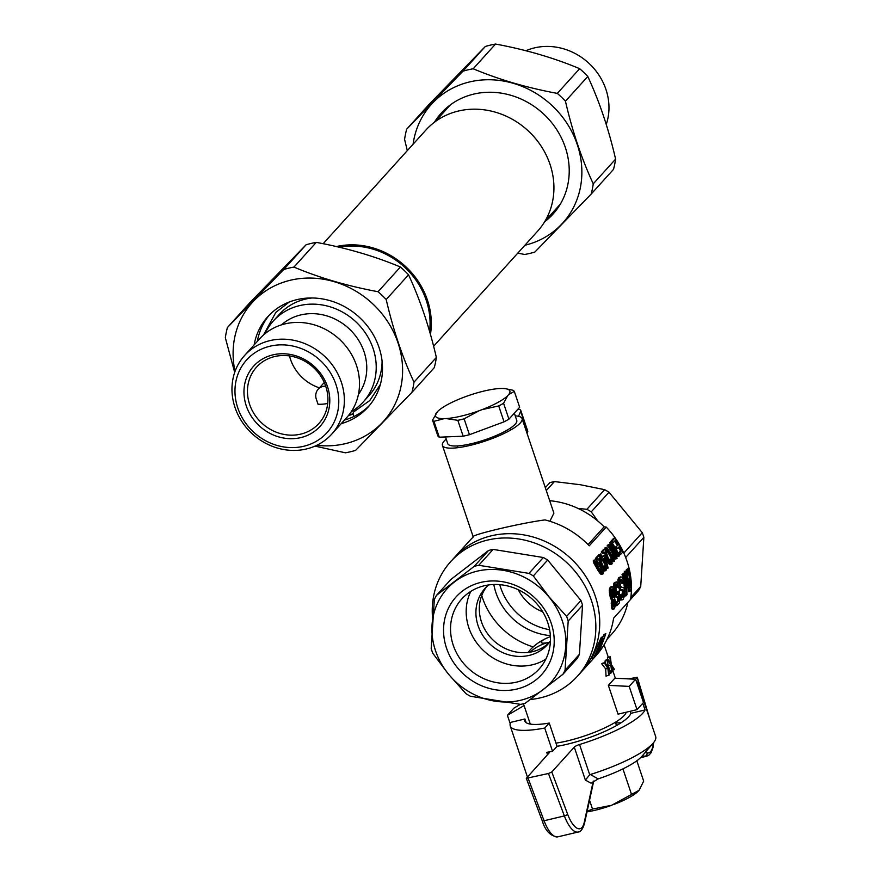 <?xml version="1.0" encoding="UTF-8"?>
<svg xmlns="http://www.w3.org/2000/svg" width="881" height="881" viewBox="0 0 881 881"><rect width="100%" height="100%" fill="white"/><g stroke="black" fill="none" stroke-linecap="round" stroke-linejoin="round"><path stroke-width="1.32" d="M336.377 246.559A75.348 68.046 42.1 0 1 430.446 334.384M323.162 243.718L425.886 130.069A75.348 68.046 42.1 0 1 458.373 111.039A75.348 68.046 42.1 0 1 540.989 145.916A75.348 68.046 42.1 0 1 537.674 231.119L433.617 346.244M339.251 247.231A74.059 66.879 42.1 0 1 429.598 331.432M591.184 194.051L613.528 169.328A99.432 89.796 -137.9 0 0 615.599 159.109C608.661 128.978 599.388 101.436 587.792 76.471A99.432 89.796 -137.9 0 0 579.654 68.674C553.951 57.893 525.902 49.677 495.529 44.05A99.432 89.796 -137.9 0 0 485.321 46.473L429.003 104.476L406.659 129.199L462.977 71.196A99.432 89.796 42.1 0 1 473.185 68.773C498.899 79.565 526.937 87.77 557.31 93.397A99.432 89.796 42.1 0 1 565.448 101.194C572.386 131.324 581.658 158.866 593.254 183.832A99.432 89.796 42.1 0 1 591.184 194.051L534.866 252.054A99.432 89.796 42.1 0 1 529.811 253.409A99.432 89.796 42.1 0 1 524.658 254.477L517.775 253.133M434.41 122.25A75.314 68.013 42.1 0 1 542.707 113.175A75.314 68.013 42.1 0 1 544.59 221.836M413.09 144.231A88.507 79.929 42.1 0 1 495.144 79.995A88.507 79.929 42.1 0 1 580.524 157.159A88.507 79.929 42.1 0 1 524.878 245.27M407.319 150.607L404.588 139.418A99.432 89.796 42.1 0 1 406.659 129.199M593.254 183.832L615.599 159.109M565.448 101.194L587.792 76.471M557.31 93.397L579.654 68.674M473.185 68.773L495.529 44.05M462.977 71.196L485.321 46.473M606.249 124.43A58.697 53.003 -137.9 0 0 588.673 63.058A58.697 53.003 -137.9 0 0 525.924 50.735M348.447 415.557A67.551 60.998 -137.9 0 0 353.215 414.004M316.775 445.312A88.507 79.929 -137.9 0 0 345.352 443.661A88.507 79.929 -137.9 0 0 398.774 345.231A88.507 79.929 -137.9 0 0 294.948 279.299A88.507 79.929 -137.9 0 0 235.04 371.43M341.211 423.651A67.507 60.954 -137.9 0 0 367.939 407.22A67.507 60.954 -137.9 0 0 358.732 316.731A67.507 60.954 -137.9 0 0 267.78 316.697A67.507 60.954 -137.9 0 0 254.124 344.934M234.687 372.421L225.338 337.742A99.432 89.796 42.1 0 1 227.408 327.523L283.726 269.52A99.432 89.796 42.1 0 1 293.935 267.097C319.649 277.889 347.687 286.094 378.059 291.721A99.432 89.796 42.1 0 1 386.197 299.518C393.135 329.637 402.408 357.19 414.004 382.156A99.432 89.796 42.1 0 1 411.934 392.364L355.616 450.378A99.432 89.796 42.1 0 1 345.407 452.801L315.013 446.116M369.513 405.392A67.507 60.954 42.1 0 1 344.449 420.072M257.362 341.354A67.507 60.954 42.1 0 1 269.432 314.935M411.934 392.364L434.278 367.652A99.432 89.796 -137.9 0 0 436.348 357.433C429.41 327.303 420.138 299.76 408.542 274.795A99.432 89.796 -137.9 0 0 400.403 266.998C374.7 256.217 346.651 248.001 316.279 242.374A99.432 89.796 -137.9 0 0 306.07 244.797L249.752 302.8L227.408 327.523M436.348 357.433L414.004 382.156M306.07 244.797L283.726 269.52M400.403 266.998L378.059 291.721M316.279 242.374L293.935 267.097M408.542 274.795L386.197 299.518M358.435 394.391A52.1 47.045 -137.9 0 0 356.387 336.971A52.1 47.045 -137.9 0 0 300.707 314.935A52.1 47.045 -137.9 0 0 281.502 324.858M351.299 411.669A60.503 54.633 -137.9 0 0 363.17 402.044A60.503 54.633 -137.9 0 0 354.922 320.948A60.503 54.633 -137.9 0 0 273.396 320.915A60.503 54.633 -137.9 0 0 265.027 333.69M363.17 402.044L369.04 395.547A60.503 54.633 -137.9 0 0 382.09 361.276M312.05 297.976A60.503 54.633 -137.9 0 0 279.277 314.418L273.396 320.915M348.799 415.105A67.22 60.701 -137.9 0 0 353.204 413.663M325.695 386.164A11.2 10.12 -137.9 0 0 318.162 389.259A11.2 10.12 -137.9 0 0 316.323 399.192L318.03 404.247A42.013 37.938 -137.9 0 0 327.699 403.454M303.714 446.271A54.215 48.962 42.1 0 1 235.932 381.319A54.215 48.962 42.1 0 1 320.981 361.1A54.215 48.962 42.1 0 1 303.714 446.271M272.956 354.856A44.821 40.471 -137.9 0 0 258.684 425.27A44.821 40.471 -137.9 0 0 328.998 408.564A44.821 40.471 -137.9 0 0 272.956 354.856M274.63 356.552A42.013 37.938 -137.9 0 0 256.514 367.168A42.013 37.938 -137.9 0 0 262.241 423.486A42.013 37.938 -137.9 0 0 318.856 423.508A42.013 37.938 -137.9 0 0 320.706 376A42.013 37.938 -137.9 0 0 274.63 356.552M289.486 355.935A42.013 37.938 -137.9 0 0 319.429 387.86M306.401 448.98A58.697 53.003 42.1 0 1 242.044 421.823A58.697 53.003 42.1 0 1 244.621 355.45A58.697 53.003 42.1 0 1 323.712 355.484A58.697 53.003 42.1 0 1 331.708 434.157A58.697 53.003 42.1 0 1 306.401 448.98M244.621 355.45L259.763 338.689A58.697 53.003 42.1 0 1 285.081 323.867A58.697 53.003 42.1 0 1 349.438 351.034A58.697 53.003 42.1 0 1 346.85 417.407L331.708 434.157M380.361 384.457L369.756 400.558L353.964 411.702A5.605 2.247 65.3 0 0 353.788 416.559M586.999 811.875A36.44 8.259 -18.6 0 0 611.645 805.289L639.055 790.323L643.67 781.117L636.831 760.788M631.556 794.508L623.131 769.454M614.442 804.243A36.44 8.259 -18.6 0 0 638.185 791.281M589.543 800.212L592.517 809.044L611.645 805.289M587.109 811.357L592.517 809.044M528.567 652.38A26.606 6.035 161.4 0 1 529.723 650.42A50.415 50.415 0 0 1 550.416 636.655A11.2 2.544 161.4 0 0 541.253 641.985A11.2 2.544 161.4 0 0 548.632 642.414A49.16 44.391 42.1 0 1 549.414 642.238A11.2 2.544 161.4 0 1 548.632 642.414A49.16 44.391 42.1 0 0 530.098 652.16M615.632 722.971L621.138 722.739M641.115 757.175L645.013 756.25A2.797 2.577 -79.9 0 0 647.061 752.925A25.208 9.195 76.6 0 0 653.273 743.024A67.22 15.241 -18.6 0 1 590.347 774.509L598.155 778.892A51.34 11.64 -18.6 0 0 642.018 756.195L653.262 743.035A67.22 15.241 -18.6 0 0 655.662 736.538L637.679 683.083A67.22 15.241 161.4 0 1 637.712 685.374M628.649 678.877L637.282 677.269L635.642 679.24L614.817 678.227L608.364 685.363L618.055 714.161L637.018 709.657L643.482 702.509L635.642 679.24L629.188 686.387L637.018 709.657M623.946 678.667A67.22 15.241 161.4 0 1 629.122 678.921M636.313 681.222A67.22 15.241 161.4 0 1 637.679 683.083M642.811 703.258L645.057 709.954A67.22 15.241 161.4 0 1 579.544 744.522L589.719 774.751L590.347 774.509M645.057 709.954L630.851 713.335A51.814 11.739 161.4 0 1 557.078 746.328L549.237 723.059L544.722 728.058L552.552 751.328A67.22 15.241 161.4 0 1 546.749 752.319A5.605 1.266 161.4 0 1 549.138 752.572A5.605 1.266 161.4 0 1 548.907 753.156L526.309 778.33L548.456 773.496L551.792 771.998L567.628 814.209A25.208 9.195 -103.4 0 0 584.235 822.436L593.199 781.392M544.722 728.058A67.22 15.241 161.4 0 1 510.253 725.966A67.22 15.241 161.4 0 1 510.694 722.365L524.911 718.984L526.144 722.662M552.552 751.328L557.078 746.328M579.544 744.522A5.605 1.266 161.4 0 0 574.28 747.132L551.792 771.998M630.157 711.286L630.851 713.335M549.237 723.059A51.814 11.739 161.4 0 1 524.856 721.054A51.814 11.739 161.4 0 1 524.911 718.984M598.155 778.892L591.074 783.187L585.38 780.103L589.719 774.751M470.817 591.371A52.188 47.122 -137.9 0 0 484.55 651.577A52.188 47.122 -137.9 0 0 545.835 659.175M533.335 575.932L547.685 560.041A74.786 67.54 -137.9 0 0 543.324 557.508L528.963 573.388A74.786 67.54 42.1 0 1 533.335 575.932L549.182 597.043L566.604 616.392A74.786 67.54 42.1 0 1 568.19 621.083L565.051 670.199A74.786 67.54 42.1 0 1 562.915 674.284L525.208 703.28A74.786 67.54 42.1 0 1 520.616 704.371L470.421 696.265A74.786 67.54 42.1 0 1 466.049 693.721L448.627 674.361L432.78 653.262A74.786 67.54 42.1 0 1 431.194 648.57L434.333 599.454A74.786 67.54 42.1 0 1 436.469 595.38L474.176 566.373A74.786 67.54 42.1 0 1 478.768 565.283L528.963 573.388M462.272 591.195A57.783 52.188 -137.9 0 0 481.257 685.616A57.783 52.188 -137.9 0 0 553.125 630.344A57.783 52.188 -137.9 0 0 462.272 591.195M549.094 597.109A69.929 63.157 42.1 0 1 512.158 701.683A69.929 63.157 42.1 0 1 435.401 608.364A69.929 63.157 42.1 0 1 549.094 597.109M547.685 560.041L580.964 600.512L566.604 616.392M478.768 565.283L493.129 549.403A74.786 67.54 -137.9 0 0 488.537 550.493L474.176 566.373M568.19 621.083L582.539 605.192L579.412 654.308A74.786 67.54 -137.9 0 1 577.275 658.393L562.915 674.284M579.412 654.308L565.051 670.199M488.537 550.493L450.83 579.489L436.469 595.38M582.539 605.192A74.786 67.54 -137.9 0 0 580.964 600.512M432.516 617.405A85.435 77.143 42.1 0 1 450.676 561.66L454.541 557.376A85.435 77.143 42.1 0 1 569.655 557.42A85.435 77.143 42.1 0 1 581.306 671.939L596.371 655.266A85.435 77.143 42.1 0 0 598.496 652.766M450.676 561.66A85.435 77.143 42.1 0 1 565.778 561.704A85.435 77.143 42.1 0 1 577.429 676.223A85.435 77.143 42.1 0 1 540.593 697.796A85.435 77.143 42.1 0 1 530.252 699.525M493.129 549.403L543.324 557.508M550.438 640.784A42.013 37.938 42.1 0 1 547.321 644.793A42.013 37.938 42.1 0 1 542.773 648.989A42.013 37.938 42.1 0 1 488.25 642.381A42.013 37.938 42.1 0 1 484.979 588.442A42.013 37.938 42.1 0 1 488.658 584.94M548.94 642.855A42.013 37.938 42.1 0 1 494.098 641.016A42.013 37.938 42.1 0 1 486.741 586.636M467.437 593.728A52.188 47.122 -137.9 0 0 461.787 598.948A52.188 47.122 -137.9 0 0 468.901 668.899A52.188 47.122 -137.9 0 0 539.216 668.921A52.188 47.122 -137.9 0 0 535.152 601.943A52.188 47.122 -137.9 0 0 467.437 593.728M473.262 537.014A85.435 77.143 42.1 0 0 469.309 541.033L454.541 557.376A85.435 77.143 42.1 0 1 569.655 557.42A85.435 77.143 42.1 0 1 581.306 671.939L577.429 676.223M493.823 584.499A58.818 53.113 -137.9 0 0 550.361 635.597M499.736 584.654A58.818 53.113 -137.9 0 0 549.601 629.728M473.295 536.981C468.24 535.516 521.618 522.807 545.053 519.922A85.435 77.143 42.1 0 1 589.257 545.791L606.194 527.047A85.435 77.143 42.1 0 1 630.565 599.443L613.617 618.187A85.435 77.143 42.1 0 1 599.091 652.017M630.84 597.406L640.718 586.471A74.786 67.54 -137.9 0 1 638.582 590.556L627.878 602.406A82.627 74.621 42.1 0 1 611.733 634.089L607.119 639.188M626.237 712.211A47.618 10.792 161.4 0 1 567.386 740.899A47.618 10.792 161.4 0 1 555.999 743.135M607.725 659.395L607.405 657.865A47.618 10.792 -18.6 0 0 607.593 657.402L610.313 656.752L611.315 664.538L614.376 669.307L612.031 670.298M609.553 669.736L607.802 663.712M605.787 660.42L605.71 660.298A47.618 10.792 -18.6 0 0 606.161 659.77L607.967 659.34L610.225 662.842M607.527 666.08L607.328 660.045L608.331 667.842L611.403 672.599L610.896 673.161L608.529 669.428L609.234 675L606.04 676.168L605.676 668.91L601.723 663.833A47.618 10.792 -18.6 0 0 602.516 663.228L604.994 662.644L607.251 666.146M605.225 662.997L605.027 661.014A47.618 10.792 -18.6 0 0 605.555 660.475L607.328 660.045M481.731 595.534A71.427 64.5 -137.9 0 0 533.236 646.907M446.226 439.112A42.013 9.526 -18.6 0 0 442.427 445.401A42.013 9.526 -18.6 0 0 470.146 445.39A42.013 9.526 -18.6 0 0 515.704 426.856A42.013 9.526 -18.6 0 0 522.07 418.596A42.013 9.526 -18.6 0 0 515.242 415.887M549.843 521.266L553.896 513.194M518.292 589.73A42.013 37.938 -137.9 0 0 542.685 611.777M640.718 586.471L643.857 537.355A74.786 67.54 -137.9 0 0 642.282 532.675L609.002 492.215A74.786 67.54 -137.9 0 0 604.63 489.671L580.326 484.737L554.435 481.566A74.786 67.54 -137.9 0 0 549.843 482.656L545.317 487.667M578.057 508.436L586.889 509.306L604.63 489.671M546.297 490.574L554.435 481.566M625.675 557.475L643.857 537.355M623.836 553.081L642.282 532.675M586.889 509.306A74.786 67.54 42.1 0 1 591.25 511.85L609.002 492.215M591.25 511.85L597.77 520.979M624.53 552.31L623.241 551.803M625.741 557.651L626.105 556.99M549.7 500.694A82.627 74.621 42.1 0 1 604.135 526.827A915.744 207.553 -18.6 0 1 606.194 527.047M520.396 704.348L513.854 708.181L507.401 715.328L510.209 723.664M507.401 715.328L524.074 705.549M629.188 686.387L608.364 685.363M518.535 416.306L520.671 411.328A19.052 4.317 -18.6 0 0 520.759 410.392A19.052 4.317 -18.6 0 0 517.94 409.18M527.047 433.386L527.631 432.009A19.052 4.317 -18.6 0 0 527.719 431.073L520.759 410.392M588.09 544.59L604.135 526.827M613.396 605.489L613.341 600.941M604.091 559.325L603.804 558.499M612.614 597.098L613.539 597.626L613.903 596.756L613.837 592.098A86.834 78.409 42.1 0 0 613.628 591.041L612.581 588.926L611.579 589.708L612.614 597.098L612.559 592.406A85.435 77.143 42.1 0 0 612.35 591.338L611.634 589.598M601.128 571.78L595.71 562.199M615.632 582.198L614.365 582.506L615.632 582.198L614.993 583.585L613.727 583.883L614.365 582.506M616.381 581.878L618.605 586.35L616.722 587.627L615.83 584.973M618.01 587.33L617.537 585.579L616.26 585.876M617.537 585.579L617.019 584.51L615.94 584.764M617.019 584.51L616.16 584.301L615.665 586.504L616.942 594.014L617.416 594.565L618.209 593.838L617.041 594.124M618.209 593.838L618.385 593.188L617.085 593.497L617.251 591.614L619.244 590.997L619.475 602.791L616.964 605.566L615.621 605.886A85.435 77.143 42.1 0 0 615.599 603.122L617.658 600.831L617.636 597.01M618.385 593.188L618.528 592.263L617.229 592.572M618.528 592.263L618.55 591.316L617.251 591.614M618.55 591.316L619.244 590.997M615.599 603.122L616.92 602.802A86.834 78.409 42.1 0 1 616.964 605.566M616.92 602.802L618.991 600.523L617.658 600.831M618.991 600.523L618.858 594.488L618.022 596.922L616.05 597.362L614.817 594.73M618.022 596.922L616.05 597.362M617.361 597.054L616.689 596.129L615.39 596.437M616.689 596.129L616.05 594.235L614.817 594.521M616.05 594.235L615.5 591.691L614.575 591.911M615.5 591.691L615.103 588.761L613.892 589.048M615.103 588.761L614.905 586.195L613.628 586.493L613.727 583.883M613.815 588.849L613.628 586.493M614.905 586.195L614.993 583.585M619.596 552.993L621.722 550.647L620.433 550.955L618.352 553.257L619.596 552.993A86.834 78.409 42.1 0 1 620.411 554.656L623.01 551.781A86.834 78.409 42.1 0 0 614.894 538.049L613.561 538.368L610.874 541.341A85.435 77.143 42.1 0 1 611.293 541.925M620.411 554.656L619.2 554.942M616.513 547.002A86.834 78.409 42.1 0 1 617.46 548.621L616.16 548.929A85.435 77.143 42.1 0 0 615.202 547.31L618.495 544.799L615.202 547.31M610.874 541.341L612.207 541.022A86.834 78.409 42.1 0 1 613.308 542.608L615.522 540.163A86.834 78.409 42.1 0 1 618.495 544.799M614.652 541.132A85.435 77.143 42.1 0 1 617.196 545.108M613.308 542.608L612.119 542.894M612.207 541.022L614.894 538.049M617.46 548.621L619.442 546.429A86.834 78.409 42.1 0 1 621.722 550.647M618.539 547.42A85.435 77.143 42.1 0 1 620.433 550.955M623.01 596.922L623.913 591.14L623.285 590.039L620.731 589.356L619.277 583.982L619.266 579.202L620.775 576.857L622.074 577.264L623.814 582.176L623.164 583.068L622.041 579.775L620.676 579.808L619.982 581.724L620.356 585.535L621.259 587.065L623.946 587.792L624.695 591.305L624.409 596.217L623.054 599.52L620.72 600.115L619.574 595.391L621.557 594.19L622.107 596.778L623.01 596.922L622.404 597.065M622.548 599.807L621.667 599.113L620.885 595.071L619.574 595.391M621.094 596.745L619.772 597.065M620.885 595.071L621.557 594.19M623.55 596.041L622.217 596.349L622.382 590.81L619.96 590.314L618.407 586.669M623.88 594.818L622.559 595.127M624.034 593.497L622.713 593.816M624.023 592.197L622.713 592.506M623.913 591.14L622.603 591.448M623.682 590.501L622.382 590.81M623.285 590.039L621.986 590.347M622.537 590.116L621.237 590.424M621.259 590.006L619.96 590.314M620.731 589.356L619.442 589.664M620.268 588.475L618.98 588.772M619.872 587.175L618.583 587.484M619.519 585.645L618.484 585.898M619.277 583.982L618.044 584.279M619.123 582.187L617.845 582.484L617.988 579.5L618.748 577.65L620.775 576.857M617.977 584.059L617.845 582.484M619.101 580.546L617.834 580.854M619.266 579.202L617.988 579.5M619.574 578.178L618.308 578.487M620.026 577.341L618.748 577.65M623.164 583.068L621.876 583.365L620.565 579.929M622.801 581.537L621.523 581.845M622.438 580.491L621.16 580.788M622.041 579.775L620.764 580.083M621.612 579.434L620.951 579.588M622.063 599.796L620.72 600.115M621.667 599.113L620.334 599.432M621.347 598.188L620.026 598.507M601.051 562.97L599.664 557.86L597.869 559.831A86.834 78.409 42.1 0 0 596.712 558.169L599.08 555.548A86.834 78.409 42.1 0 1 599.498 556.131L603.43 567.617L605.324 569.203L604.498 565.602L605.093 565.36L606.326 569.831L605.379 570.745L603.749 569.313L601.051 562.97L599.752 563.278L598.628 559.006M601.426 564.258L600.115 564.567L599.752 563.278M604.498 565.602L605.093 565.36M605.06 566.769L603.771 567.078L603.21 565.91M605.985 570.624L604.102 571.053L602.527 569.688M605.379 570.745L604.102 571.053M604.63 570.359L603.353 570.668M603.749 569.313L602.494 569.611M602.879 567.948L601.855 568.19M602.439 567.056L601.404 567.298M602.064 566.208L600.952 566.472M601.712 565.206L600.413 565.514L600.115 564.567M600.6 561.186L599.278 561.494M600.016 558.928L598.695 559.237M599.851 558.378L599.014 558.587M597.869 559.831L596.547 560.151A85.435 77.143 42.1 0 0 595.38 558.488L597.747 555.867L599.08 555.548M596.712 558.169L595.38 558.488M605.478 568.619L604.366 568.884M605.423 567.871L604.135 568.179L603.771 567.078M608.308 560.558L605.533 551.363L603.749 553.334A86.834 78.409 42.1 0 0 602.582 551.671L604.961 549.05A86.834 78.409 42.1 0 1 605.368 549.634L609.3 561.12L611.194 562.706L610.379 559.105L610.962 558.862L612.196 563.333L611.26 564.247L608.308 560.558L607.009 560.867L604.498 552.508M608.76 561.45L607.461 561.748L607.009 560.867M605.721 551.88L604.884 552.079M603.749 553.334L602.417 553.653A85.435 77.143 42.1 0 0 601.249 551.991L603.617 549.359L604.961 549.05M602.582 551.671L601.249 551.991M611.359 562.122L610.236 562.386M611.293 561.373L610.004 561.682L609.079 559.413L610.962 558.862M610.929 560.272L609.641 560.58M610.379 559.105L609.079 559.413M611.855 564.126L609.223 564.17L607.461 561.748M611.26 564.247L609.971 564.556M610.511 563.862L609.223 564.17M609.619 562.816L608.342 563.124M607.945 559.71L606.646 560.019M607.582 558.708L606.282 559.017M607.295 557.761L605.996 558.069M606.932 556.473L605.621 556.781M606.469 554.689L605.159 554.997M605.897 552.431L604.575 552.739M602.67 574.016L599.972 571.306L598.684 571.615L593.75 562.959L593.453 560.316L595.501 559.809L596.558 560.415L600.413 565.525L603.276 572.276L603.022 573.894L601.382 574.324L598.684 571.615M600.633 572.21L599.344 572.518M599.972 571.306L599.102 569.919L597.803 570.227M599.102 569.919L598.034 568.146L596.734 568.454M598.034 568.146L596.734 565.888L595.424 566.197M596.734 565.888L595.732 564.104L594.422 564.413M595.732 564.104L595.071 562.64L593.75 562.959M595.071 562.64L594.664 561.472L593.331 561.792M594.664 561.472L594.543 560.569L593.21 560.889M594.543 560.569L594.785 559.997L593.453 560.316M594.785 559.997L595.501 559.809M601.745 573.564L600.468 573.872M602.252 573.949L600.963 574.247M601.238 573.046L599.95 573.344M602.307 570.91L598.133 563.19L595.721 561.329L600.17 570.392L601.888 572.452L602.307 570.91L601.018 571.218M601.525 568.895L600.225 569.203M599.961 566.02L598.662 566.329M598.133 563.19L596.822 563.499M596.922 561.759L595.666 562.067M602.505 571.912L601.503 572.154M599.102 650.057L605.831 633.67L598.959 652.248L604.884 636.556L596.635 654.814L602.329 639.386L593.64 658.129L602.725 637.095L598.97 650.09M605.291 634.265L603.782 634.617L605.831 633.67M603.21 636.489L603.782 634.617M598.419 652.854L597.692 653.019M595.963 655.563L595.248 655.728M593.64 658.129L591.746 658.581L601.227 637.448L603.298 636.467M602.725 637.095L601.227 637.448M627.613 569.291L628.285 568.542A86.834 78.409 42.1 0 1 631.06 590.248L630.058 591.349L626.512 574.346L626.964 594.785L626.061 595.776A86.834 78.409 42.1 0 0 623.285 574.071L623.968 573.322A86.834 78.409 42.1 0 1 626.677 591.437L625.51 571.615L626.127 570.932L630.333 587.671A86.834 78.409 42.1 0 0 627.613 569.291L626.336 569.589A85.435 77.143 42.1 0 1 627.602 575.172M626.127 570.932L624.86 571.229L624.244 571.912L625.51 571.615M628.285 568.542L626.336 569.589M630.058 591.349L628.715 591.669L627.151 581.416M627.415 577.242L626.854 577.374M626.061 595.776L624.717 596.096A85.435 77.143 42.1 0 0 624.706 593.651M623.285 574.071L622.019 574.379A85.435 77.143 42.1 0 1 623.252 579.83M623.693 582.352A85.435 77.143 42.1 0 1 624.541 589.807M623.968 573.322L622.019 574.379M624.97 577.617L624.244 571.912M612.923 554.755A86.834 78.409 42.1 0 1 613.815 556.396L614.288 561.428A86.834 78.409 42.1 0 0 606.172 547.696L606.624 547.2A86.834 78.409 42.1 0 1 613.165 557.794L612.923 554.755L611.656 555.052M612.912 555.327L611.943 555.559M614.288 561.428L613.011 561.726A85.435 77.143 42.1 0 0 604.84 548.015L606.624 547.2M606.172 547.696L604.84 548.015M612.945 556.12L612.339 556.263M610.94 542.421L611.414 541.903A86.834 78.409 42.1 0 1 619.53 555.625L619.035 556.175L611.051 547.453A86.834 78.409 42.1 0 1 617.163 558.246L615.412 559.083A85.435 77.143 42.1 0 0 607.229 545.361L609.09 544.469L617.482 553.026A86.834 78.409 42.1 0 0 610.94 542.421L609.608 542.74A85.435 77.143 42.1 0 1 613.65 548.852M611.414 541.903L609.608 542.74M607.229 545.361L608.573 545.053A86.834 78.409 42.1 0 1 616.689 558.774M619.035 556.175L617.757 556.484L613.804 551.902M608.573 545.053L609.09 544.469M614.255 608.848L613.143 608.253L612.802 606.646L612.934 599.52L611.491 596.767L610.72 592.307L609.443 592.605L609.344 590.237L609.564 588.321L610.918 586.823L612.185 586.526L613.881 588.971L614.773 593.287L614.387 597.924L615.533 601.448L615.312 606.007L614.255 608.848L612.295 609.289L611.81 608.573L611.634 599.829L610.214 597.065L609.443 592.605M611.128 595.104L609.839 595.402M613.639 608.969L612.295 609.289M613.143 608.253L611.81 608.573M612.802 606.646L611.469 606.965M612.559 604.729L611.249 605.049M612.515 603.155L611.205 603.474M612.526 601.789L611.227 602.108M612.691 600.556L611.392 600.864M612.934 599.52L611.634 599.829M612.394 599.047L611.106 599.355M611.943 598.155L610.643 598.463M611.491 596.767L610.214 597.065M610.72 592.307L610.621 589.94L609.344 590.237M610.621 589.94L610.83 588.023L609.564 588.321M610.83 588.023L611.381 586.911L610.104 587.22M611.381 586.911L612.185 586.526M614.784 604.884L614.134 599.565L613.242 601.448L613.352 605.313L614.2 606.668L614.784 604.884L613.451 605.203M614.057 593.772L612.769 594.08M614.09 595.457L612.802 595.765M613.837 592.098L612.559 592.406M613.628 591.041L612.35 591.338M613.319 590.083L612.042 590.391M612.956 589.345L611.678 589.642M612.581 588.926L611.866 589.103M613.903 596.756L612.614 597.065M614.894 602.296L613.572 602.615M614.927 603.573L613.605 603.881M614.553 605.996L613.594 606.227M614.762 600.974L613.451 601.283M614.475 600.093L613.451 600.335M600.644 558.433L601.745 558.169A86.834 78.409 42.1 0 1 602.725 559.688L603.221 559.149A86.834 78.409 42.1 0 1 608.154 568.08L605.247 556.891A86.834 78.409 42.1 0 0 604.278 555.371L602.263 556.462M608.154 568.08L606.877 568.388A85.435 77.143 42.1 0 0 602.141 559.831M602.725 559.688L601.415 560.008A85.435 77.143 42.1 0 0 600.93 559.248M601.745 558.169L600.589 558.312M600.93 557.937A85.435 77.143 42.1 0 0 598.739 554.766L600.082 554.446A86.834 78.409 42.1 0 1 602.252 557.629M600.082 554.446L598.739 554.766M600.534 553.94A86.834 78.409 42.1 0 1 602.703 557.122L604.278 555.371M607.163 564.721L604.818 557.365L603.672 558.642A86.834 78.409 42.1 0 1 607.163 564.721M610.511 662.776L609.828 657.281L607.405 657.865M613.881 669.857L611.645 667.313M612.185 667.181L611.546 666.532M611.755 666.488L612.207 671.707L611.227 672.335M611.744 672.214L610.808 665.1L608.881 665.551M610.808 665.1L607.494 659.88L605.71 660.298M608.771 675.518L607.835 668.393L605.676 668.91M607.835 668.393L604.509 663.173L601.723 663.833M606.855 660.585L605.027 661.014M610.896 673.161L609.057 673.602M514.328 413.167L516.762 420.391A36.407 8.248 161.4 0 1 471.764 443.606A36.407 8.248 161.4 0 1 447.735 443.617L445.489 436.943M505.573 388.708L512.896 390.239A43.411 9.845 161.4 0 1 514.317 391.406L519.658 407.275L508.921 419.158A43.411 9.845 161.4 0 1 504.053 421.823L469.452 434.707A43.411 9.845 161.4 0 1 463.164 436.194L439.289 437.207A43.411 9.845 161.4 0 1 437.879 436.04L432.538 420.16L437.593 411.515A39.238 8.898 161.4 0 1 463.296 397.485L466.104 396.439A39.238 8.898 161.4 0 1 499.252 388.554L501.19 388.477A39.238 8.898 161.4 0 1 505.573 388.708A39.238 8.898 161.4 0 1 508.634 394.633L507.764 395.602A39.238 8.898 161.4 0 1 482.061 409.632L479.253 410.689A39.238 8.898 161.4 0 1 446.105 418.563L444.167 418.64A39.238 8.898 161.4 0 1 436.723 412.484M469.452 434.707L464.111 418.827A43.411 9.845 161.4 0 1 457.823 420.325L446.105 418.563M463.164 436.194L457.823 420.325M479.253 410.689L464.111 418.827M444.167 418.64L433.948 421.327A43.411 9.845 161.4 0 1 432.538 420.16M508.921 419.158L503.58 403.278A43.411 9.845 161.4 0 1 498.701 405.943L482.061 409.632M504.053 421.823L498.701 405.943M439.289 437.207L433.948 421.327M514.317 391.406L508.634 394.633M507.764 395.602L503.58 403.278M546.749 752.319L547.542 754.665M528.148 778.319L544.073 820.751L564.369 815.927A2.797 0.848 -20.6 0 0 567.628 814.209M548.456 773.496L564.369 815.927A28.005 10.22 -103.4 0 0 578.123 832.027L557.827 836.851A28.005 10.22 -103.4 0 1 544.073 820.751A2.797 0.848 -20.6 0 1 542.178 820.618A2.797 0.848 -20.6 0 1 542.255 820.233M574.28 747.132L585.38 780.103M637.161 677.555L648.284 714.601M647.061 752.925L645.112 752.572M642.37 755.788L645.013 756.25A28.005 10.22 76.6 0 0 646.643 756.217L648.845 755.215L651.114 752.715L653.041 747.429L653.603 742.628M578.123 832.027C580.59 832.038 582.693 829.241 584.433 823.636A2.797 2.081 -167.7 0 0 584.235 822.436M520.671 411.328L527.631 432.009M600.225 559.71L598.904 560.03M606.095 553.213L604.784 553.532M545.119 220.966L560.338 204.128M435.225 121.644L450.444 104.806M318.162 389.259L324.263 382.508M263.54 334.956L275.83 312.392L289.166 302.04M616.502 725.548L615.39 722.244M510.253 725.966L527.411 776.943M640.641 757.649L646.643 756.217M584.433 823.636L593.739 781.029M557.827 836.851C550.515 836.267 545.306 830.86 542.178 820.618L526.309 778.33M637.282 677.269L650.189 720.273M615.367 678.249L612.636 670.155M608.286 657.226L604.102 644.782M530.307 724.105L523.457 703.732M553.907 513.194L522.07 418.596M473.284 537.08L442.427 445.401M511.057 429.796L510.473 428.067M457.966 447.658L457.382 445.929"/></g></svg>
